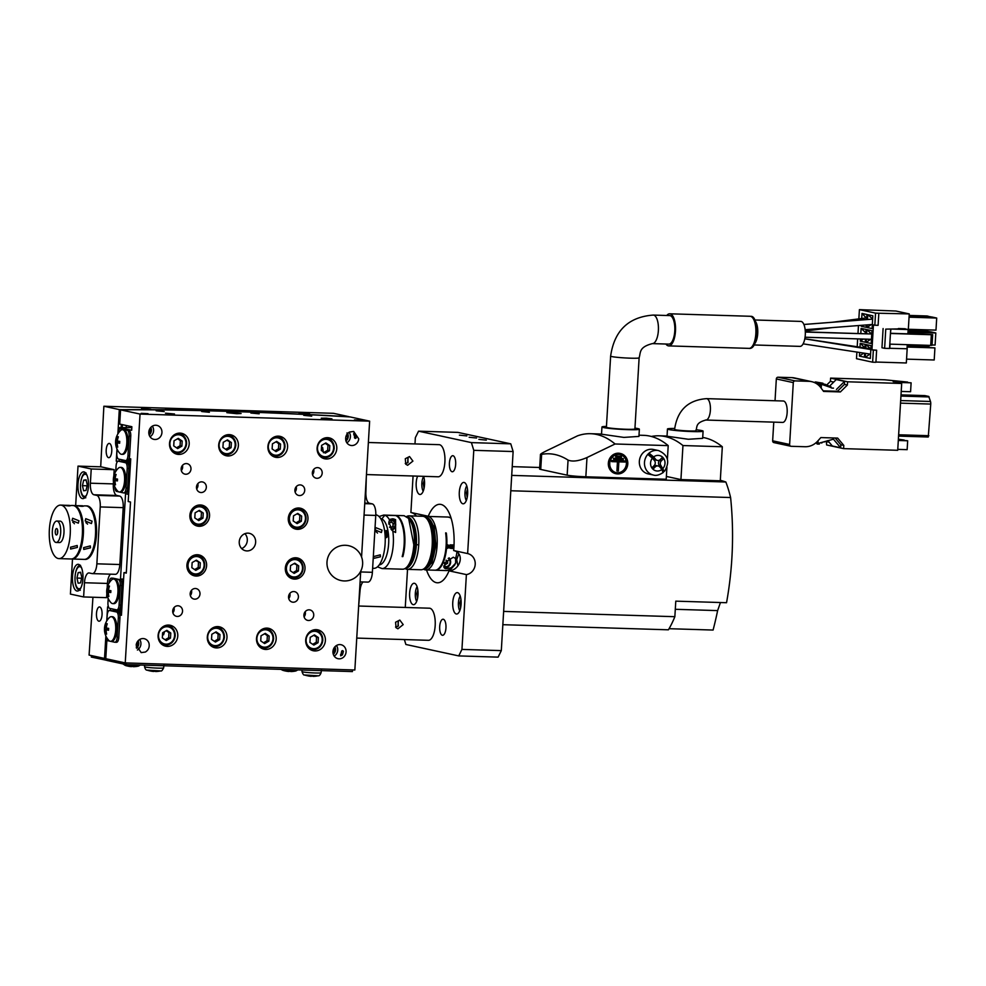 <?xml version="1.0" encoding="UTF-8"?>
<svg xmlns="http://www.w3.org/2000/svg" width="986" height="986" viewBox="0 0 986 986"><rect width="100%" height="100%" fill="white"/><g stroke="black" fill="none" stroke-linecap="round" stroke-linejoin="round"><path stroke-width="1.48" d="M429.083 516.467L410.903 512.486L428.269 516.245A39.255 15.431 91.8 0 1 439.855 504.302A39.255 15.431 91.8 0 1 453.942 546.86A39.255 15.431 91.8 0 1 453.659 550.545L467.635 553.577L473.773 450.331L471.407 442.615L510.773 443.836L513.127 451.539L473.773 450.331M510.773 443.836L457.911 432.386L418.557 431.178L471.407 442.615M418.557 431.178L415.352 437.685L414.983 443.922M413.072 476.004L410.903 512.486A10.71 9.823 102.2 0 1 416.4 516.072M449.419 463.063A8.036 3.155 91.8 0 1 452.796 455.705A8.036 3.155 91.8 0 1 455.668 464.418A8.036 3.155 91.8 0 1 452.291 471.764A8.036 3.155 91.8 0 1 449.419 463.063M423.573 476.324A10.71 4.215 91.8 0 1 424.535 484.681A10.71 4.215 91.8 0 1 420.024 494.479A10.71 4.215 91.8 0 1 416.191 482.869A10.71 4.215 91.8 0 1 417.608 476.139M459.303 492.211A10.71 4.215 91.8 0 1 463.802 482.413A10.71 4.215 91.8 0 1 467.647 494.011A10.71 4.215 91.8 0 1 463.149 503.809A10.71 4.215 91.8 0 1 459.303 492.211M368.37 442.492L439.127 444.674A16.059 6.31 91.8 0 1 439.583 444.723A16.059 6.31 91.8 0 1 444.92 461.497A16.059 6.31 91.8 0 1 438.141 476.78L366.472 474.562M407.526 569.366L405.258 607.45M404.383 639.569L405.875 644.474L458.736 655.912L461.941 649.404L466.39 574.604L449.024 570.845A39.255 15.431 91.8 0 1 437.439 582.788A39.255 15.431 91.8 0 1 426.531 569.945M439.694 626.591A8.036 3.155 91.8 0 1 443.071 619.233A8.036 3.155 91.8 0 1 445.955 627.946A8.036 3.155 91.8 0 1 442.578 635.292A8.036 3.155 91.8 0 1 439.694 626.591M452.759 602.409A10.71 4.215 91.8 0 1 457.257 592.611A10.71 4.215 91.8 0 1 461.103 604.221A10.71 4.215 91.8 0 1 456.604 614.019A10.71 4.215 91.8 0 1 452.759 602.409M409.634 593.067A10.71 4.215 91.8 0 1 414.145 583.268A10.71 4.215 91.8 0 1 417.99 594.878A10.71 4.215 91.8 0 1 413.479 604.677A10.71 4.215 91.8 0 1 409.634 593.067M358.657 606.02L429.415 608.202A16.059 6.31 91.8 0 1 429.871 608.251A16.059 6.31 91.8 0 1 435.208 625.025A16.059 6.31 91.8 0 1 428.429 640.308L356.747 638.09M459.402 435.146L466.834 435.911L459.402 435.146M478.876 439.362L486.308 440.126L478.876 439.362M469.139 437.254L476.571 438.018L469.139 437.254M461.941 649.404L501.307 650.624L498.103 657.132L458.736 655.912M449.024 570.845C460.499 570.191 465.133 553.084 453.659 550.545L467.635 553.577A10.71 9.823 -77.8 0 1 475.215 564.337A10.71 9.823 -77.8 0 1 466.39 574.604M513.127 451.539L501.307 650.624M63.548 556.166A26.77 10.526 91.8 0 1 58.963 558.606A26.77 10.526 91.8 0 1 58.211 558.52A26.77 10.526 91.8 0 1 49.3 536.458A26.77 10.526 91.8 0 1 56.029 507.543A26.77 10.526 91.8 0 1 60.614 505.103A26.77 10.526 91.8 0 1 70.24 526.302A26.77 10.526 91.8 0 1 63.548 556.166M59.813 521.175A10.71 4.215 91.8 0 1 60.121 521.15A10.71 4.215 91.8 0 1 60.429 521.187A10.71 4.215 91.8 0 1 63.967 532.76A10.71 4.215 91.8 0 1 59.456 542.559L56.177 542.46A10.71 4.215 91.8 0 1 55.882 542.423A10.71 4.215 91.8 0 1 52.32 531.232A10.71 4.215 91.8 0 1 56.843 521.052A10.71 4.215 91.8 0 1 57.151 521.089A10.71 4.215 91.8 0 1 60.701 532.267A10.71 4.215 91.8 0 1 56.177 542.46M372.634 568.293L373.854 568.33A26.77 10.526 -88.2 0 0 384.515 549.621A26.77 10.526 -88.2 0 0 381.2 519.474A26.77 10.526 -88.2 0 0 375.802 514.828M459.759 610.753A8.738 3.439 91.8 0 1 460.215 596.062M460.955 599.377L459.858 603.038L460.585 607.672M73.247 505.522A26.77 10.526 91.8 0 1 73.74 505.51A26.77 10.526 91.8 0 1 83.354 526.697A26.77 10.526 91.8 0 1 76.674 556.572A26.77 10.526 91.8 0 1 72.089 559.013A26.77 10.526 91.8 0 1 71.596 558.976M82.59 505.781L76.957 505.67C81.123 506.434 83.416 506.508 83.847 505.892L85.868 505.88A26.77 10.526 91.8 0 1 95.494 527.079A26.77 10.526 91.8 0 1 88.814 556.954A26.77 10.526 91.8 0 1 84.229 559.395L72.089 559.013M56.325 534.954A3.217 1.257 91.8 0 1 55.265 531.479A3.217 1.257 91.8 0 1 56.707 528.558A3.217 1.257 91.8 0 1 56.917 528.656A3.217 1.257 91.8 0 1 57.78 531.799A3.217 1.257 91.8 0 1 56.732 534.88A3.217 1.257 91.8 0 1 56.325 534.954M119.306 409.584L103.863 406.244L143.229 407.452L333.478 413.319L348.908 416.671L346.037 416.573A326.576 21.717 3.4 0 0 122.19 409.671L119.306 409.584L117.864 433.951M346.776 434.579A324.788 21.593 -176.6 0 1 347.885 434.641L347.848 434.543M120.144 467.376L121.278 467.413A12.313 4.844 -88.2 0 1 125.69 480.761A12.313 4.844 -88.2 0 1 120.514 492.026L119.392 492.002A12.313 4.844 91.8 0 1 119.035 491.952A12.313 4.844 91.8 0 1 117.593 491.028A16.417 16.417 0 0 1 118.295 468.239A12.313 4.844 91.8 0 1 120.144 467.376A12.313 4.844 91.8 0 1 120.502 467.426A12.313 4.844 91.8 0 1 124.569 480.724A12.313 4.844 91.8 0 1 119.392 492.002L123.632 492.914A5.349 2.108 -88.2 0 0 123.78 492.938A5.349 2.108 -88.2 0 0 126.035 488.033L127.194 468.486A5.349 2.108 -88.2 0 0 125.432 462.705L127.071 462.754A5.349 2.108 91.8 0 1 128.069 463.691L129.659 464.036L127.86 494.245L125.567 493.752L120.489 579.065A301.593 20.053 3.4 0 1 123.595 579.029M108.571 607.093L107.585 606.883L106.747 620.946M103.863 406.244L100.695 466.822M92.943 597.245L89.085 655.086L104.528 658.426L105.859 635.933M116.964 448.95L116.249 461.128L117.642 461.436M112.86 578.19A5.349 2.108 91.8 0 1 113.008 578.19A5.349 2.108 91.8 0 1 113.168 578.203L120.119 579.706A5.349 2.108 91.8 0 1 121.882 585.499L120.723 605.047A5.349 2.108 91.8 0 1 119.405 609.447L120.995 609.779A296.231 19.695 -176.6 0 1 121.771 609.779M120.489 579.065L122.794 579.571L120.995 609.779M128.069 463.691A5.349 2.108 91.8 0 1 128.833 468.535L127.675 488.095A5.349 2.108 91.8 0 1 125.419 492.988A5.349 2.108 91.8 0 1 125.271 492.975L123.94 492.926M115.017 574.283A10.71 4.215 -88.2 0 0 115.325 574.32A10.71 4.215 -88.2 0 0 119.824 564.522L123.201 507.642A10.71 4.215 -88.2 0 0 119.663 496.081L116.878 495.477A10.71 4.215 91.8 0 1 113.341 483.904L113.452 482.006M107.178 587.705L107.425 583.441A10.71 4.215 91.8 0 1 110.555 574.172M72.496 559.025L70.413 594.09L83.625 596.949L106.587 597.664L106.821 593.634M113.809 476.078L114.191 469.681L100.966 466.822L78.017 466.119L75.663 505.559M98.846 621.192A7.136 2.81 -88.2 0 0 99.044 621.217A7.136 2.81 -88.2 0 0 102.063 614.426A7.136 2.81 -88.2 0 0 99.685 606.969A7.136 2.81 -88.2 0 0 99.487 606.945A7.136 2.81 -88.2 0 0 96.468 613.736A7.136 2.81 -88.2 0 0 98.846 621.192M109.409 443.441A7.136 2.81 -88.2 0 0 109.199 443.417A7.136 2.81 -88.2 0 0 106.192 450.208A7.136 2.81 -88.2 0 0 108.559 457.664A7.136 2.81 -88.2 0 0 108.768 457.689A7.136 2.81 -88.2 0 0 111.775 450.898A7.136 2.81 -88.2 0 0 109.409 443.441M110.259 610.507L110.37 608.51M130.596 461.177A326.576 21.717 3.4 0 0 119.552 461.214M119.133 461.201L119.244 459.205M121.118 427.616L121.315 424.424M122.523 424.683L122.141 427.604M304.267 414.071L309.69 414.034L299.004 413.393L304.267 414.071M272.296 412.493L281.367 412.777L272.296 412.493M255.201 411.593L261.795 411.865L255.201 411.593M150.796 409.338L141.553 408.537L150.796 409.338M176.395 409.535L165.71 408.894L176.395 409.535M189.522 409.572L182.509 409.215L189.522 409.572M363.119 581.962A10.71 4.215 -88.2 0 0 360.001 591.23L358.694 605.441M83.625 596.949L84.463 582.738A10.71 4.215 91.8 0 1 88.974 572.94A10.71 4.215 91.8 0 1 89.27 572.977L92.055 573.581A10.71 4.215 -88.2 0 0 92.364 573.618A10.71 4.215 -88.2 0 0 96.862 563.819L100.239 506.94A10.71 4.215 -88.2 0 0 96.702 495.366L93.916 494.762A10.71 4.215 91.8 0 1 90.379 483.202L91.23 468.979L78.017 466.119M84.007 471.912A13.385 5.263 91.8 0 1 88.457 485.888A13.385 5.263 91.8 0 1 82.799 498.62A13.385 5.263 91.8 0 1 82.417 498.583A13.385 5.263 91.8 0 1 77.968 484.594A13.385 5.263 91.8 0 1 83.625 471.863A13.385 5.263 91.8 0 1 84.007 471.912M86.361 505.929A26.77 10.526 91.8 0 1 86.854 505.904A26.77 10.526 91.8 0 1 87.618 506.003A26.77 10.526 91.8 0 1 96.517 533.956A26.77 10.526 91.8 0 1 85.203 559.419A26.77 10.526 91.8 0 1 84.722 559.37M78.51 564.349A13.385 5.263 91.8 0 1 82.96 578.326A13.385 5.263 91.8 0 1 77.315 591.058A13.385 5.263 91.8 0 1 76.933 591.008A13.385 5.263 91.8 0 1 72.483 577.032A13.385 5.263 91.8 0 1 78.14 564.3A13.385 5.263 91.8 0 1 78.51 564.349M114.191 469.681L91.23 468.979M80.593 572.25L81.789 577.377L80.556 582.862L78.128 583.207L76.945 578.067L78.177 572.595L80.593 572.25M80.692 572.669L78.177 572.595M81.591 578.215L76.945 578.067M86.09 479.812L87.273 484.952L86.041 490.424L83.625 490.781L82.43 485.642L83.662 480.17L86.09 479.812M86.189 480.244L83.662 480.17M87.088 485.79L82.43 485.642M127.071 462.754L118.468 461.201A5.349 2.108 -88.2 0 0 118.32 461.177A5.349 2.108 -88.2 0 0 116.065 466.082L115.756 471.419M125.432 462.705L118.468 461.201M118.714 491.854L116.681 491.41A5.349 2.108 -88.2 0 1 114.894 486.985M122.794 579.571A296.231 19.695 -176.6 0 1 123.57 579.558M366.299 477.384L365.905 491.694A10.71 4.215 -88.2 0 0 369.454 503.267L372.227 503.871A10.71 4.215 91.8 0 1 375.765 515.431L372.388 572.311A10.71 4.215 91.8 0 1 367.889 582.11L360.087 581.876M127.786 666.092A24.946 22.875 -77.8 0 1 125.234 665.427A24.145 9.49 -88.2 0 0 125.345 665.464A24.145 9.49 -88.2 0 0 125.74 665.575A24.145 9.49 -88.2 0 0 126.245 665.649A24.946 22.875 102.2 0 0 130.916 666.598A24.946 9.811 -88.2 0 0 132.962 666.228A24.145 22.136 102.2 0 0 135.328 666.302A24.946 9.811 91.8 0 1 133.702 666.684A24.946 9.811 91.8 0 1 133.27 666.672L133.295 666.253M133.295 666.4A24.946 22.875 -77.8 0 1 132.346 666.45M285.237 670.948A24.946 22.875 -77.8 0 1 282.686 670.283A24.145 9.49 -88.2 0 0 282.785 670.32A24.145 9.49 -88.2 0 0 283.179 670.431A24.145 9.49 -88.2 0 0 283.685 670.505A24.946 22.875 102.2 0 0 288.356 671.454A24.946 9.811 -88.2 0 0 290.414 671.084A24.145 22.136 102.2 0 0 292.768 671.158A24.946 9.811 91.8 0 1 291.141 671.54A24.946 9.811 91.8 0 1 290.722 671.528L290.747 671.109M290.734 671.256A24.946 22.875 -77.8 0 1 289.798 671.306M91.402 655.591L91.316 657.058L107.03 660.373M398.27 621.007L397.962 626.344L395.546 626.997M407.994 457.479L407.674 462.816L405.258 463.469M408.623 518.402L409.276 519.24A25.87 10.168 91.8 0 1 414.293 544.666A25.87 10.168 91.8 0 1 407.834 565.989L407.132 566.777A26.77 10.526 91.8 0 1 402.559 569.205L382.063 568.577A26.77 10.526 91.8 0 0 392.81 531.097L388.767 522.321L389.618 520.152L393.377 518.846L395.596 519.659L395.608 532.477L392.81 531.097M402.189 556.597L402.855 556.622L402.189 556.597A26.77 10.526 91.8 0 0 395.632 515.579L384.811 515.247L381.274 519.61M405.542 568.232A25.698 10.106 -88.2 0 0 416.191 544.703A25.698 10.106 -88.2 0 0 407.119 516.861M406.281 567.64A25.698 10.106 -88.2 0 0 414.872 544.666A25.698 10.106 -88.2 0 0 407.81 517.49M414.046 547.538A5.349 2.108 -88.2 0 0 414.601 544.605A5.349 2.108 -88.2 0 0 414.403 541.462M415.993 547.168A5.349 2.108 -88.2 0 0 416.4 544.666A5.349 2.108 -88.2 0 0 416.289 542.017M412.74 521.927A24.983 9.823 91.8 0 1 416.4 544.666A24.983 9.823 91.8 0 1 411.458 563.524M406.639 516.516A26.77 10.526 91.8 0 1 409.128 515.851L422.575 516.27A26.77 10.526 91.8 0 1 427 518.969L428.281 520.633A24.983 9.823 91.8 0 1 433.125 545.184A24.983 9.823 91.8 0 1 426.889 565.779L425.508 567.344A26.77 10.526 91.8 0 1 420.923 569.772L407.477 569.366A26.77 10.526 91.8 0 1 405.036 568.54M435.208 545.295A25.698 10.106 -88.2 0 0 425.989 517.44L427.443 517.391L434.111 526.586L435.923 545.48L431.856 562.994L424.399 568.811A25.698 10.106 -88.2 0 0 435.208 545.295M424.066 568.688A25.698 10.106 -88.2 0 0 433.902 545.258A25.698 10.106 -88.2 0 0 425.644 517.551M433.236 541.314A5.349 2.108 91.8 0 1 433.618 545.196A5.349 2.108 91.8 0 1 432.805 548.783M435.319 541.807A5.349 2.108 91.8 0 1 435.59 545.258A5.349 2.108 91.8 0 1 434.949 548.462M456.974 552.037A26.77 10.526 91.8 0 1 455.594 558.495L455.643 563.216L451.194 567.813A26.77 10.526 91.8 0 1 446.35 570.561L450.91 569.193L454.829 564.879L458.786 553.836M447.989 566.888A6.421 5.891 -77.8 0 1 444.587 568.281M449.172 557.842A6.421 5.891 -77.8 0 1 449.739 558.803M443.638 565.964A4.462 4.092 102.2 0 0 450.084 562.353A4.462 4.092 102.2 0 0 448.199 558.396M445.536 564.054L447.04 563.191L447.681 561.244L447.57 563.302L445.869 564.275L444.292 563.191M447.681 561.244L446.153 560.196M447.163 561.133L446.017 560.356M451.859 547.674A26.77 10.526 -88.2 0 0 451.908 547.082L453.104 547.711L451.6 547.624L451.908 547.082M452.956 547.082L453.104 547.711M452.71 545.652L452.857 546.367L452.007 545.665A26.77 10.526 -88.2 0 1 451.97 546.343L452.857 546.367M447.311 548.167L447.989 548.228L447.299 548.204A26.77 10.526 -88.2 0 0 447.545 544.777L449.912 546.799A26.77 10.526 -88.2 0 0 450.023 544.851L450.713 544.876A26.77 10.526 91.8 0 1 450.466 548.302L450.429 544.864M447.743 548.179L448.149 546.293A26.77 10.526 91.8 0 1 447.989 548.228M450.22 548.253L448.149 546.293M450.466 548.302L449.604 548.056M449.912 546.799L448.137 544.962M451.107 548.352L453.03 548.462L451.107 548.401A26.77 10.526 -88.2 0 0 451.354 544.901L453.104 544.962M452.796 548.401A1.048 0.961 102.2 0 0 453.437 546.503L452.944 544.95A1.085 0.998 102.2 0 1 453.437 546.503M452.87 547.057L451.637 547.02M452.919 545.689L451.711 545.603L451.97 546.343M435.196 570.204A26.77 10.526 -88.2 0 0 435.529 570.228A26.77 10.526 -88.2 0 0 446.313 533.032L445.66 533.007A26.77 10.526 91.8 0 1 434.863 570.204L425.841 569.933A26.77 10.526 91.8 0 1 425.176 569.859A26.77 10.526 91.8 0 1 423.413 569.107M445.66 532.884L446.313 533.032L445.66 533.007M402.226 556.486L402.855 556.622A26.77 10.526 -88.2 0 0 395.854 515.493A26.77 10.526 -88.2 0 0 395.189 515.419A26.77 10.526 -88.2 0 0 394.856 515.419M387.399 534.338L386.204 534.03L387.03 535.558L387.19 532.896L386.204 534.03M387.067 535.447L386.426 535.423M390.518 527.769L392.872 526.413L393.057 523.332L391.011 521.939M393.057 523.332L391.208 521.828L388.62 523.997M392.872 526.413L393.574 523.443M389.507 527.079L390.838 527.991L393.389 526.524M389.199 521.002A4.462 4.092 -77.8 0 1 395.127 525.033A4.462 4.092 -77.8 0 1 391.035 529.359M384.873 532.896A3.574 1.405 91.8 0 1 386.265 530.567A3.574 1.405 91.8 0 1 387.547 534.437A3.574 1.405 91.8 0 1 386.044 537.703A3.574 1.405 91.8 0 1 385.169 536.84M394.93 515.567L384.121 515.099A26.77 10.526 91.8 0 0 383.702 515.062L379.031 516.516M383.702 515.062L394.536 515.407A26.77 10.526 91.8 0 1 394.942 515.431M394.782 521.495A6.421 5.891 102.2 0 0 392.058 518.71M391.935 530.32A6.421 5.891 102.2 0 0 393.032 529.581M390.271 519.339A5.534 5.078 -77.8 0 1 391.775 519.412L390.666 519.178A5.534 5.078 102.2 0 0 390.53 519.141M105.785 658.463L104.528 658.426M126.504 425.545A8.036 7.37 -77.8 0 1 125.937 427.579M130.546 462.101A316.296 21.039 3.4 0 0 124.273 462.151M118.16 461.189L116.249 461.128M130.485 463.198A304.723 20.262 3.4 0 0 127.761 463.223M130.435 464.024A296.231 19.695 3.4 0 0 129.659 464.036M109.126 583.034L109.113 583.046A5.349 2.108 -88.2 0 1 111.369 578.129L113.008 578.19M108.201 598.477L107.955 602.582A5.349 2.108 -88.2 0 0 109.729 608.374L116.681 609.878A5.349 2.108 -88.2 0 0 116.829 609.89A5.349 2.108 -88.2 0 0 119.084 604.997L120.243 585.438A5.349 2.108 -88.2 0 0 118.48 579.657L120.119 579.706M119.405 609.447A5.349 2.108 91.8 0 1 118.468 609.94A5.349 2.108 91.8 0 1 118.32 609.927L116.989 609.89M113.168 578.203L118.48 579.657M113.526 603.617A12.313 4.844 -88.2 0 0 113.883 603.654A12.313 4.844 -88.2 0 0 119.059 592.389A12.313 4.844 -88.2 0 0 114.992 579.09A12.313 4.844 -88.2 0 0 114.635 579.041L113.513 579.004A12.313 4.844 91.8 0 1 113.871 579.053A12.313 4.844 91.8 0 1 117.963 591.908A12.313 4.844 91.8 0 1 112.761 603.617A12.313 4.844 91.8 0 1 112.404 603.58A12.313 4.844 91.8 0 1 110.962 602.656A16.417 16.417 0 0 1 111.664 579.854A12.313 4.844 91.8 0 1 113.513 579.004M108.509 590.183L107.77 590.158A16.392 15.036 -77.8 0 1 108.768 585.943A15.579 1.035 3.4 0 0 109.101 586.029A15.579 1.035 3.4 0 0 109.495 586.103A16.392 15.036 102.2 0 0 108.497 590.306A16.392 1.085 3.4 0 0 110.9 590.688A15.579 14.285 102.2 0 0 110.789 592.537A16.392 1.085 -176.6 0 1 108.386 592.155A16.392 15.036 102.2 0 0 108.879 596.419A15.579 1.035 -176.6 0 1 108.497 596.333A15.579 1.035 -176.6 0 1 108.152 596.259A16.392 15.036 -77.8 0 1 107.659 592.007L110.789 592.105M110.802 591.797L106.747 591.674A15.579 14.285 -77.8 0 1 106.858 589.825A16.392 1.085 3.4 0 0 107.77 590.158M107.659 592.007A16.392 1.085 -176.6 0 1 106.747 591.674M108.842 596.284L108.152 596.259M110.789 592.229L108.386 592.155M128.636 494.245A296.231 19.695 3.4 0 0 127.86 494.245M115.473 484.656L114.783 484.631A16.392 15.036 -77.8 0 1 114.29 480.379L117.42 480.478M117.42 480.613L115.017 480.539A16.392 15.036 102.2 0 0 115.51 484.792A15.579 1.035 -176.6 0 1 115.128 484.705A15.579 1.035 -176.6 0 1 114.783 484.631M115.14 478.555L114.401 478.53A16.392 15.036 -77.8 0 1 115.399 474.328A15.579 1.035 3.4 0 0 115.732 474.402A15.579 1.035 3.4 0 0 116.126 474.476A16.392 15.036 102.2 0 0 115.128 478.691A16.392 1.085 3.4 0 0 117.531 479.073A15.579 14.285 102.2 0 0 117.42 480.921A16.392 1.085 -176.6 0 1 115.017 480.539M117.433 480.17L113.378 480.046A15.579 14.285 -77.8 0 1 113.489 478.198A16.392 1.085 3.4 0 0 114.401 478.53M114.29 480.379A16.392 1.085 -176.6 0 1 113.378 480.046M466.316 500.555A8.738 3.439 91.8 0 1 466.76 485.851M467.5 489.179L466.403 492.827L467.204 497.474M466.403 492.827L467.697 492.864M424.017 488.132L423.277 483.497L424.572 483.534M424.374 479.837L423.277 483.497M423.191 491.213A8.738 3.439 91.8 0 1 423.647 476.521M417.472 598.329L416.733 593.695L418.027 593.732M417.83 590.047L416.733 593.695M416.647 601.423A8.738 3.439 91.8 0 1 417.103 586.719M459.858 603.038L461.152 603.075M69.464 505.374L63.831 505.263C67.997 506.028 70.289 506.101 70.721 505.485L72.754 505.473A26.77 10.526 91.8 0 1 82.368 526.672A26.77 10.526 91.8 0 1 75.688 556.548A26.77 10.526 91.8 0 1 71.103 558.988L58.963 558.606M377.478 533.093A3.747 3.106 40.8 0 0 375.863 531.651M90.502 547.834L90.33 545.899L83.613 547.624L83.736 549.448L90.502 547.834M92.092 521.175L85.757 518.673L85.203 520.965L91.427 523.566L92.092 521.175M57.582 533.303A2.145 0.838 91.8 0 1 57.669 530.271M375.161 529.901L381.397 532.514L382.05 530.123L375.715 527.621L375.161 529.901M412.912 461.091L409.523 456.555L405.283 458.712L405.801 464.221L407.625 465.281L412.912 461.091M408.118 462.311A5.78 2.268 91.8 0 1 408.179 457.726M396.089 627.749L397.913 628.797L403.2 624.619L399.798 620.083L395.571 622.24L396.089 627.749M398.393 625.839A5.78 2.268 91.8 0 1 398.455 621.254M404.063 515.69L408.635 518.426L413.812 544.716A26.77 10.526 91.8 0 1 407.132 566.777M409.128 515.851A26.77 10.526 91.8 0 1 418.73 544.864A26.77 10.526 91.8 0 1 407.477 569.366M427 518.969A26.77 10.526 91.8 0 1 432.188 545.283A26.77 10.526 91.8 0 1 425.508 567.344M425.015 517.083A26.77 10.526 91.8 0 1 427.493 516.418A26.77 10.526 91.8 0 1 428.17 516.491A26.77 10.526 91.8 0 1 437.094 545.591A26.77 10.526 91.8 0 1 425.841 569.933M455.594 558.495L453.289 557.226L444.378 562.981L445.623 568.712L451.194 567.813M443.885 567.394A5.534 5.078 102.2 0 0 449 557.928M391.775 519.412A5.534 5.078 -77.8 0 1 391.762 530.148M373.571 556.572L373.694 558.396L380.46 556.782L380.288 554.847L373.571 556.572M87.52 524.145A3.747 3.106 40.8 0 0 85.905 522.703M77.376 547.427L77.204 545.492L70.499 547.218L70.61 549.054L77.376 547.427M78.966 520.768L72.644 518.266L72.077 520.559L78.313 523.172L78.966 520.768M74.406 523.751A3.747 3.106 40.8 0 0 72.791 522.297M352.507 669.925L352.409 671.577L126.085 664.589L107.018 660.46L107.104 658.993M121.734 428.885A5.349 2.108 91.8 0 1 121.882 428.873A5.349 2.108 91.8 0 1 122.03 428.898L128.993 430.401A5.349 2.108 91.8 0 1 130.756 436.182L129.597 455.742A5.349 2.108 91.8 0 1 128.279 460.129L129.869 460.474A296.231 19.695 -176.6 0 1 130.645 460.462M111.282 616.694L112.404 616.718A12.313 4.844 -88.2 0 1 116.816 630.066A12.313 4.844 -88.2 0 1 111.64 641.344L110.518 641.307A12.313 4.844 91.8 0 1 110.173 641.257A12.313 4.844 91.8 0 1 108.719 640.333A16.417 16.417 0 0 1 109.421 617.544A12.313 4.844 91.8 0 1 111.282 616.694A12.313 4.844 91.8 0 1 111.628 616.731A12.313 4.844 91.8 0 1 115.695 630.029A12.313 4.844 91.8 0 1 110.518 641.307L114.758 642.231A5.349 2.108 -88.2 0 0 114.906 642.243A5.349 2.108 -88.2 0 0 117.161 637.35L118.32 617.791A5.349 2.108 -88.2 0 0 116.558 612.01L118.197 612.059A5.349 2.108 91.8 0 1 119.195 612.996L120.785 613.341L120.674 615.116L121.451 615.289L123.977 572.62L126.282 573.125L130.509 502.022L128.205 501.529L130.744 458.872L129.967 458.7L129.869 460.474M119.195 612.996A5.349 2.108 91.8 0 1 119.959 617.84L118.801 637.4A5.349 2.108 91.8 0 1 116.558 642.293A5.349 2.108 91.8 0 1 116.397 642.28L115.066 642.231M119.405 429.23L119.503 427.628L131.656 430.266L131.865 426.704L119.713 424.079L120.563 409.856L140.037 414.071L125.247 662.912L105.773 658.697L106.895 639.926M125.247 662.912L354.849 669.999L360.728 571.19M119.503 427.628A324.788 21.593 -176.6 0 1 131.816 427.567M325.195 443.306L327.981 445.216L327.672 450.306L324.111 452.352M329.484 450.701L325.257 453.129L321.325 450.454L321.633 445.352L325.861 442.924L329.78 445.598L329.484 450.701L327.672 450.306M327.981 445.216L329.78 445.598M177.591 438.758L180.376 440.656L180.068 445.758L176.506 447.804M181.88 446.153L177.653 448.581L173.721 445.894L174.029 440.791L178.256 438.376L182.176 441.05L181.88 446.153L180.068 445.758M180.376 440.656L182.176 441.05M346.998 432.928L348.107 436.749L345.876 440.668M148.898 433.803A5.78 5.3 102.2 0 0 150.069 428.355M333.034 653.163A5.78 5.3 102.2 0 0 334.377 649.786M340.675 655.826L341.748 650.982L343.436 651.352L342.389 654.889L340.675 655.826L340.614 654.507L342.586 654.47M341.427 653.237L342.992 653.213M355.49 434.481L356.106 438.055L355.206 438.437L353.703 434.099L353.9 433.113L355.49 434.481M355.736 435.455L354.368 435.479M355.157 434.05L353.703 434.099L353.9 433.113M322.003 457.738A10.71 9.823 102.2 0 0 323.149 457.541M174.399 453.19A10.71 9.823 102.2 0 0 175.533 452.993M179.698 433.803A10.71 9.823 102.2 0 0 178.725 433.162M162.986 645.152A10.71 9.823 102.2 0 0 164.132 644.955M168.286 625.777A10.71 9.823 102.2 0 0 167.324 625.124M121.561 613.329A296.231 19.695 3.4 0 0 120.785 613.341M121.451 615.104A296.231 19.695 3.4 0 0 120.674 615.116M121.611 612.503A304.723 20.262 3.4 0 0 118.887 612.528M313.782 635.28L316.568 637.178L316.272 642.28L312.71 644.314M318.071 642.675L313.844 645.09L309.924 642.416L310.233 637.313L314.46 634.898L318.379 637.572L318.071 642.675L316.272 642.28M316.568 637.178L318.379 637.572M166.178 630.72L168.963 632.618L168.668 637.72L165.106 639.766M170.467 638.115L166.24 640.543L162.32 637.868L162.628 632.765L166.856 630.337L170.775 633.012L170.467 638.115L168.668 637.72M168.963 632.618L170.775 633.012M264.581 633.764L267.366 635.662L267.07 640.764L263.509 642.798M268.87 641.147L264.642 643.575L260.723 640.9L261.031 635.797L265.259 633.369L269.178 636.056L268.87 641.147L267.07 640.764M267.366 635.662L269.178 636.056M215.379 632.236L218.165 634.146L217.869 639.248L214.307 641.282M219.668 639.631L215.441 642.059L211.522 639.384L211.83 634.281L216.057 631.853L219.977 634.528L219.668 639.631L217.869 639.248M218.165 634.146L219.977 634.528M342.61 650.6L341.748 650.982L343.153 650.982M140.037 414.071L369.639 421.158L350.166 416.942A324.788 21.593 3.4 0 0 120.563 409.856M148.036 413.676L141.195 413.356L148.036 413.676M311.712 416.129L303.762 415.34L311.712 416.129M259.17 413.824L250.9 413.035L259.17 413.824M209.389 412.296L201.699 411.519L209.389 412.296M164.181 411.569L156.158 410.792L164.181 411.569M326.403 418.163L321.263 418.212L331.949 418.853L326.403 418.163M165.463 413.196L174.497 413.997L165.463 413.196M231.192 412.493L226.842 412.666L236.751 413.701L241.102 413.516L231.192 412.493M361.246 420.246L354.393 419.937L361.246 420.246M307.496 675.767A24.946 22.875 -77.8 0 1 304.933 675.102A24.145 9.49 -88.2 0 0 305.044 675.139A24.145 9.49 -88.2 0 0 305.438 675.25A24.145 9.49 -88.2 0 0 305.943 675.324A24.946 22.875 102.2 0 0 310.615 676.273A24.946 9.811 -88.2 0 0 312.661 675.903A24.145 22.136 102.2 0 0 315.027 675.977A24.946 9.811 91.8 0 1 313.4 676.359A24.946 9.811 91.8 0 1 312.981 676.347L313.006 675.928M312.993 676.076A24.946 22.875 -77.8 0 1 312.057 676.125M150.045 670.911A24.946 22.875 -77.8 0 1 147.493 670.246A24.145 9.49 -88.2 0 0 147.592 670.283A24.145 9.49 -88.2 0 0 147.986 670.394A24.145 9.49 -88.2 0 0 148.492 670.468A24.946 22.875 102.2 0 0 153.175 671.417A24.946 9.811 -88.2 0 0 155.221 671.047A24.145 22.136 102.2 0 0 157.587 671.121A24.946 9.811 91.8 0 1 155.948 671.503A24.946 9.811 91.8 0 1 155.529 671.491L155.554 671.072M155.541 671.22A24.946 22.875 -77.8 0 1 154.605 671.269M241.656 548.573A8.923 8.184 102.2 0 0 244.885 533.697M302.505 568.54A8.738 8.024 -77.8 0 1 293.951 576.995A8.738 8.024 -77.8 0 1 286.433 568.035A8.738 8.024 -77.8 0 1 294.987 559.58A8.738 8.024 -77.8 0 1 302.505 568.54M294.777 563.191L290.55 565.607L290.241 570.709L294.173 573.384L298.401 570.968L298.696 565.865L294.777 563.191M298.696 565.865L294.099 563.573M293.027 572.607L296.589 570.574L296.885 565.471M298.401 570.968L296.589 570.574M305.463 518.759A8.738 8.024 -77.8 0 1 296.909 527.227A8.738 8.024 -77.8 0 1 289.391 518.266A8.738 8.024 -77.8 0 1 297.945 509.811A8.738 8.024 -77.8 0 1 305.463 518.759M297.735 513.41L293.508 515.838L293.199 520.941L297.119 523.615L301.359 521.2L301.654 516.097L297.735 513.41M301.654 516.097L297.057 513.805M301.359 521.2L299.547 520.805L299.843 515.703M295.985 522.839L299.547 520.805M207.06 515.727A8.738 8.024 -77.8 0 1 198.506 524.195A8.738 8.024 -77.8 0 1 190.988 515.234A8.738 8.024 -77.8 0 1 199.542 506.767A8.738 8.024 -77.8 0 1 207.06 515.727M199.332 510.378L195.105 512.806L194.797 517.909L198.716 520.583L202.943 518.155L203.252 513.053L199.332 510.378M203.252 513.053L198.654 510.76M202.943 518.155L201.144 517.761L201.44 512.671M197.582 519.807L201.144 517.761M204.102 565.496A8.738 8.024 -77.8 0 1 195.548 573.963A8.738 8.024 -77.8 0 1 188.03 565.003A8.738 8.024 -77.8 0 1 196.584 556.535A8.738 8.024 -77.8 0 1 204.102 565.496M196.374 560.147L192.147 562.575L191.839 567.677L195.77 570.352L199.998 567.924L200.294 562.821L196.374 560.147M200.294 562.821L195.696 560.529M199.998 567.924L198.186 567.542L198.482 562.439M194.624 569.575L198.186 567.542M275.994 441.79L278.779 443.688L278.471 448.79L274.909 450.836M280.283 449.185L276.055 451.613L272.124 448.938L272.432 443.836L276.659 441.408L280.579 444.082L280.283 449.185L278.471 448.79M278.779 443.688L280.579 444.082M231.081 447.669L226.854 450.097L222.922 447.422L223.23 442.32L227.458 439.892L231.377 442.566L231.081 447.669L229.27 447.274L225.708 449.32M226.792 440.274L231.377 442.566M229.578 442.172L229.27 447.274M345.938 436.428A296.231 19.695 -176.6 0 1 348.12 436.551M121.722 610.642A324.788 21.593 3.4 0 0 111.837 610.679M121.672 611.419A316.296 21.039 3.4 0 0 115.399 611.456M334.796 646.952L335.45 649.848A296.231 19.695 3.4 0 0 333.268 649.725M136.228 647.087A5.78 5.3 102.2 0 0 137.399 641.652M361.566 556.991L369.639 421.158M182.521 611.419A5.349 4.905 102.2 0 0 178.749 605.872A5.349 4.905 102.2 0 0 172.71 610.802A5.349 4.905 102.2 0 0 176.482 616.336A5.349 4.905 102.2 0 0 182.521 611.419M199.801 595.162A5.349 4.905 102.2 0 0 196.202 588.605A5.349 4.905 102.2 0 0 190.347 592.524A5.349 4.905 102.2 0 0 193.946 599.069A5.349 4.905 102.2 0 0 199.801 595.162M161.482 434.752A7.136 6.545 102.2 0 0 156.885 425.373A7.136 6.545 102.2 0 0 148.8 432.386A7.136 6.545 102.2 0 0 161.482 434.752M190.988 468.905A5.349 4.905 102.2 0 0 187.192 463.679A5.349 4.905 102.2 0 0 181.141 468.917A5.349 4.905 102.2 0 0 184.937 474.143A5.349 4.905 102.2 0 0 190.988 468.905M206.284 486.172A5.349 4.905 102.2 0 0 202.537 481.957A5.349 4.905 102.2 0 0 196.534 488.218A5.349 4.905 102.2 0 0 200.281 492.421A5.349 4.905 102.2 0 0 206.284 486.172M345.852 440.557A7.136 6.545 102.2 0 0 358.731 438.856L353.691 431.449L349.512 432.028C346.406 433.976 345.186 436.81 345.852 440.557M312.365 472.651A5.349 4.905 102.2 0 0 316.136 478.198A5.349 4.905 102.2 0 0 322.175 473.268A5.349 4.905 102.2 0 0 318.404 467.721A5.349 4.905 102.2 0 0 312.365 472.651M295.085 488.908A5.349 4.905 102.2 0 0 298.684 495.465A5.349 4.905 102.2 0 0 304.538 491.546A5.349 4.905 102.2 0 0 300.952 485.001A5.349 4.905 102.2 0 0 295.085 488.908M333.404 649.318A7.136 6.545 102.2 0 0 338.001 658.697A7.136 6.545 102.2 0 0 346.086 651.684A7.136 6.545 102.2 0 0 333.404 649.318M303.898 615.165A5.349 4.905 102.2 0 0 307.694 620.391A5.349 4.905 102.2 0 0 313.745 615.153A5.349 4.905 102.2 0 0 309.949 609.927A5.349 4.905 102.2 0 0 303.898 615.165M288.602 597.898A5.349 4.905 102.2 0 0 292.349 602.113A5.349 4.905 102.2 0 0 298.351 595.852A5.349 4.905 102.2 0 0 294.604 591.649A5.349 4.905 102.2 0 0 288.602 597.898M196.128 576.07A10.71 9.823 -77.8 0 1 194.501 575.861A10.71 9.823 -77.8 0 1 187.007 564.202A10.71 9.823 -77.8 0 1 197.397 554.736A10.71 9.823 -77.8 0 1 199.024 554.933A10.71 9.823 -77.8 0 1 206.518 566.593A10.71 9.823 -77.8 0 1 196.128 576.07M297.489 529.334A10.71 9.823 -77.8 0 1 295.862 529.137A10.71 9.823 -77.8 0 1 288.368 517.477A10.71 9.823 -77.8 0 1 298.758 508A10.71 9.823 -77.8 0 1 300.385 508.209A10.71 9.823 -77.8 0 1 307.878 519.869A10.71 9.823 -77.8 0 1 297.489 529.334M314.904 650.957A10.71 9.823 -77.8 0 1 313.277 650.76A10.71 9.823 -77.8 0 1 305.796 639.101A10.71 9.823 -77.8 0 1 316.173 629.635A10.71 9.823 -77.8 0 1 317.812 629.832A10.71 9.823 -77.8 0 1 325.294 641.492A10.71 9.823 -77.8 0 1 314.904 650.957M216.501 647.925A10.71 9.823 -77.8 0 1 214.874 647.728A10.71 9.823 -77.8 0 1 207.393 636.069A10.71 9.823 -77.8 0 1 217.77 626.591A10.71 9.823 -77.8 0 1 219.41 626.8A10.71 9.823 -77.8 0 1 226.891 638.46A10.71 9.823 -77.8 0 1 216.501 647.925M178.712 454.435A10.71 9.823 -77.8 0 1 177.073 454.238A10.71 9.823 -77.8 0 1 169.592 442.578A10.71 9.823 -77.8 0 1 179.982 433.113A10.71 9.823 -77.8 0 1 181.609 433.31A10.71 9.823 -77.8 0 1 189.09 444.969A10.71 9.823 -77.8 0 1 178.712 454.435M277.115 457.479A10.71 9.823 -77.8 0 1 275.476 457.27A10.71 9.823 -77.8 0 1 267.995 445.61A10.71 9.823 -77.8 0 1 278.385 436.145A10.71 9.823 -77.8 0 1 280.012 436.342A10.71 9.823 -77.8 0 1 287.505 448.001A10.71 9.823 -77.8 0 1 277.115 457.479M149.034 643.513A7.136 6.545 102.2 0 0 136.167 645.214L141.195 652.609L145.373 652.042C148.479 650.094 149.699 647.26 149.034 643.513M326.317 458.995A10.71 9.823 -77.8 0 1 324.677 458.798A10.71 9.823 -77.8 0 1 317.196 447.139A10.71 9.823 -77.8 0 1 327.586 437.661A10.71 9.823 -77.8 0 1 329.213 437.858A10.71 9.823 -77.8 0 1 336.707 449.517A10.71 9.823 -77.8 0 1 326.317 458.995M227.914 455.963A10.71 9.823 -77.8 0 1 226.275 455.754A10.71 9.823 -77.8 0 1 218.793 444.094A10.71 9.823 -77.8 0 1 229.183 434.629A10.71 9.823 -77.8 0 1 230.81 434.826A10.71 9.823 -77.8 0 1 238.292 446.485A10.71 9.823 -77.8 0 1 227.914 455.963M167.3 646.409A10.71 9.823 -77.8 0 1 165.673 646.2A10.71 9.823 -77.8 0 1 158.191 634.54A10.71 9.823 -77.8 0 1 168.569 625.075A10.71 9.823 -77.8 0 1 170.208 625.272A10.71 9.823 -77.8 0 1 177.69 636.931A10.71 9.823 -77.8 0 1 167.3 646.409M265.702 649.441A10.71 9.823 -77.8 0 1 264.075 649.244A10.71 9.823 -77.8 0 1 256.594 637.585A10.71 9.823 -77.8 0 1 266.972 628.107A10.71 9.823 -77.8 0 1 268.611 628.316A10.71 9.823 -77.8 0 1 276.092 639.976A10.71 9.823 -77.8 0 1 265.702 649.441M294.531 579.102A10.71 9.823 -77.8 0 1 292.904 578.905A10.71 9.823 -77.8 0 1 285.41 567.246A10.71 9.823 -77.8 0 1 295.8 557.768A10.71 9.823 -77.8 0 1 297.427 557.977A10.71 9.823 -77.8 0 1 304.921 569.637A10.71 9.823 -77.8 0 1 294.531 579.102M199.086 526.302A10.71 9.823 -77.8 0 1 197.459 526.093A10.71 9.823 -77.8 0 1 189.965 514.433A10.71 9.823 -77.8 0 1 200.355 504.968A10.71 9.823 -77.8 0 1 201.982 505.165A10.71 9.823 -77.8 0 1 209.476 516.824A10.71 9.823 -77.8 0 1 199.086 526.302M246.919 550.928A8.923 8.184 -77.8 0 1 245.551 550.755A8.923 8.184 -77.8 0 1 239.315 541.043A8.923 8.184 -77.8 0 1 247.967 533.143A8.923 8.184 -77.8 0 1 249.335 533.315A8.923 8.184 -77.8 0 1 255.571 543.027A8.923 8.184 -77.8 0 1 246.919 550.928M192.134 574.998A10.71 9.823 102.2 0 0 193.65 574.776M197.804 555.586A10.71 9.823 102.2 0 0 196.522 554.748M195.092 525.23A10.71 9.823 102.2 0 0 196.608 524.996M200.762 505.818A10.71 9.823 102.2 0 0 199.48 504.98M293.495 528.262A10.71 9.823 102.2 0 0 295.011 528.04M299.165 508.85A10.71 9.823 102.2 0 0 297.883 508.024M290.537 578.03A10.71 9.823 102.2 0 0 292.053 577.808M296.207 558.618A10.71 9.823 102.2 0 0 294.925 557.793M126.183 662.949L126.085 664.589M356.119 437.698L354.418 437.685L355.206 438.437M212.187 646.668A10.71 9.823 102.2 0 0 213.333 646.483M217.487 627.293A10.71 9.823 102.2 0 0 216.526 626.64M261.389 648.184A10.71 9.823 102.2 0 0 262.535 647.999M266.688 628.809A10.71 9.823 102.2 0 0 265.727 628.156M315.89 630.325A10.71 9.823 102.2 0 0 314.928 629.672M313.129 649.404L310.602 649.712A10.71 9.823 102.2 0 0 310.602 649.712L310.627 649.269M126.319 572.595A294.457 19.584 3.4 0 0 123.977 572.62M106.266 627.86L105.527 627.835A16.392 15.036 -77.8 0 1 106.525 623.633A15.579 1.035 3.4 0 0 106.87 623.707A15.579 1.035 3.4 0 0 107.252 623.793A16.392 15.036 102.2 0 0 106.254 627.996A16.392 1.085 3.4 0 0 108.657 628.378A15.579 14.285 102.2 0 0 108.546 630.227A16.392 1.085 -176.6 0 1 106.143 629.844A16.392 15.036 102.2 0 0 106.636 634.097A15.579 1.035 -176.6 0 1 106.254 634.023A15.579 1.035 -176.6 0 1 105.921 633.936A16.392 15.036 -77.8 0 1 105.416 629.684L108.559 629.783M108.571 629.475L104.516 629.351A15.579 14.285 -77.8 0 1 104.627 627.503A16.392 1.085 3.4 0 0 105.527 627.835M105.416 629.684A16.392 1.085 -176.6 0 1 104.516 629.351M106.611 633.961L105.921 633.936M106.02 636.29A5.349 2.108 -88.2 0 0 107.807 640.715L109.84 641.159M116.558 612.01L109.606 610.507A5.349 2.108 -88.2 0 0 109.446 610.482A5.349 2.108 -88.2 0 0 107.203 615.387L106.882 620.724M110.937 610.544A5.349 2.108 91.8 0 1 111.085 610.531A5.349 2.108 91.8 0 1 111.245 610.556L109.606 610.507M118.197 612.059L111.245 610.556M117.383 440.865L116.644 440.853A16.392 15.036 -77.8 0 1 117.642 436.638A15.579 1.035 3.4 0 0 117.975 436.724A15.579 1.035 3.4 0 0 118.357 436.798A16.392 15.036 102.2 0 0 117.359 441.001A16.392 1.085 3.4 0 0 119.762 441.383A15.579 14.285 102.2 0 0 119.651 443.232A16.392 1.085 -176.6 0 1 117.26 442.85A16.392 15.036 102.2 0 0 117.753 447.102A15.579 1.035 -176.6 0 1 117.359 447.028A15.579 1.035 -176.6 0 1 117.026 446.954A16.392 15.036 -77.8 0 1 116.533 442.702L119.663 442.788M119.676 442.492L115.621 442.357A15.579 14.285 -77.8 0 1 115.732 440.508A16.392 1.085 3.4 0 0 116.644 440.853M116.533 442.702A16.392 1.085 -176.6 0 1 115.621 442.357M117.716 446.966L117.026 446.954M122.03 428.898L120.391 428.848A5.349 2.108 -88.2 0 0 120.243 428.824A5.349 2.108 -88.2 0 0 117.987 433.729L117.987 433.741M117.075 449.172L116.829 453.277A5.349 2.108 -88.2 0 0 118.603 459.069L125.555 460.573A5.349 2.108 -88.2 0 0 125.703 460.585A5.349 2.108 -88.2 0 0 127.958 455.692L129.117 436.132A5.349 2.108 -88.2 0 0 127.342 430.352L128.993 430.401M128.279 460.129A5.349 2.108 91.8 0 1 127.342 460.635A5.349 2.108 91.8 0 1 127.194 460.622L125.863 460.573M120.391 428.848L127.342 430.352M121.623 454.312L122.757 454.349A12.313 4.844 -88.2 0 0 127.933 443.084A12.313 4.844 -88.2 0 0 123.509 429.736L122.387 429.699A12.313 4.844 91.8 0 1 122.732 429.748A12.313 4.844 91.8 0 1 126.812 443.047A12.313 4.844 91.8 0 1 121.623 454.312A12.313 4.844 91.8 0 1 121.278 454.275A12.313 4.844 91.8 0 1 119.836 453.35A16.417 16.417 0 0 1 120.538 430.549A12.313 4.844 91.8 0 1 122.387 429.699M119.663 442.924L117.26 442.85M108.546 629.918L106.143 629.844M272.802 456.222A10.71 9.823 102.2 0 0 273.948 456.025M278.101 436.847A10.71 9.823 102.2 0 0 277.128 436.194M223.6 454.706A10.71 9.823 102.2 0 0 224.746 454.509M228.9 435.331A10.71 9.823 102.2 0 0 227.926 434.678M345.975 441.013A5.78 5.3 102.2 0 0 347.602 433.495M333.305 654.31A5.78 5.3 102.2 0 0 334.932 646.791M334.192 656.109A7.136 6.545 102.2 0 0 336.485 645.522M346.862 442.813A7.136 6.545 102.2 0 0 349.155 432.225M137.387 650.033A7.136 6.545 102.2 0 0 139.679 639.458M150.057 436.736A7.136 6.545 102.2 0 0 152.349 426.162M289.502 559.925A9.811 8.997 -77.8 0 1 296.133 558.606A9.811 8.997 -77.8 0 1 303.072 568.478A9.811 8.997 -77.8 0 1 291.979 577.784A9.811 8.997 -77.8 0 1 286.495 573.852M292.46 510.156A9.811 8.997 -77.8 0 1 299.091 508.838A9.811 8.997 -77.8 0 1 306.03 518.71A9.811 8.997 -77.8 0 1 294.937 528.015A9.811 8.997 -77.8 0 1 289.453 524.071M194.057 507.124A9.811 8.997 -77.8 0 1 200.688 505.793A9.811 8.997 -77.8 0 1 207.627 515.666A9.811 8.997 -77.8 0 1 196.534 524.983A9.811 8.997 -77.8 0 1 191.05 521.039M191.099 556.893A9.811 8.997 -77.8 0 1 197.73 555.562A9.811 8.997 -77.8 0 1 204.669 565.434A9.811 8.997 -77.8 0 1 193.576 574.752A9.811 8.997 -77.8 0 1 188.092 570.808M136.499 648.233A5.78 5.3 102.2 0 0 138.126 640.727M304.095 616.842A5.349 4.905 102.2 0 0 305.204 611.665M288.75 598.551A5.349 4.905 102.2 0 0 289.859 593.387M326.686 437.685L328.067 438.573M196.682 488.871A5.349 4.905 102.2 0 0 197.792 483.707M181.338 470.593A5.349 4.905 102.2 0 0 182.447 465.429M149.169 434.937A5.78 5.3 102.2 0 0 150.796 427.431M190.347 595.519A5.349 4.905 102.2 0 0 191.457 590.355M172.883 612.787A5.349 4.905 102.2 0 0 174.004 607.622M312.537 474.636A5.349 4.905 102.2 0 0 313.659 469.472M295.085 491.903A5.349 4.905 102.2 0 0 296.194 486.739M789.626 444.476A1.787 1.639 102.2 0 0 791.154 446.301L805.044 446.732A17.847 16.368 102.2 0 0 817.739 441.05L820.845 437.574L837.656 438.092L843.794 445.401L843.597 448.63L897.716 450.294L901.685 383.468L847.566 381.792L847.381 385.033L840.392 391.935L823.581 391.417L820.907 387.757A17.847 16.368 102.2 0 0 811.651 381.656A17.847 16.368 102.2 0 0 808.939 381.323L795.049 380.892A1.787 1.639 102.2 0 0 793.299 382.617L789.626 444.476L772.654 440.804A1.787 1.639 102.2 0 0 774.183 442.628M811.651 381.656L794.691 377.983A17.847 16.368 102.2 0 0 791.968 377.638L778.077 377.219A1.787 1.639 102.2 0 0 776.327 378.944L775.033 400.747M773.763 422.131L772.654 440.804M901.685 383.468L896.681 382.383L911.113 382.827L893.168 381.619L907.601 382.063L884.725 379.795L830.594 378.119L830.409 381.348L826.453 385.267M826.342 441.161L826.625 444.957L843.597 448.63M827.92 440.582L827.032 440.902M898.308 440.483L907.675 440.779L898.345 439.842L904.162 440.027L898.382 439.201M831.062 387.609L822.386 384.602A1.072 0.986 102.2 0 0 821.338 385.637L821.19 388.151M822.903 383.862L825.664 384.454L821.067 384.318A1.072 0.986 102.2 0 0 820.019 385.353L820.093 384.207A1.072 0.986 -77.8 0 1 821.141 383.172L822.94 383.221L822.879 384.367L824.197 384.651M816.691 442.135A1.072 0.986 102.2 0 0 817.591 442.911L818.59 443.121M816.963 441.876L817.986 442.098A1.072 0.986 102.2 0 0 818.91 443.195L833.441 439.189L840.651 447.78L840.836 444.76L835.167 438.006M847.381 385.033L844.423 384.392L837.434 391.294L823.174 390.85M844.423 384.392L844.595 381.36L836.399 389.482M844.595 381.36L836.251 379.561L829.226 386.512M817.986 442.098L818.072 440.68M827.907 440.73L832.307 445.98L840.651 447.78M911.113 382.827L910.583 391.713L901.216 391.43M907.675 440.779L907.145 449.665L897.778 449.37M830.594 378.119L847.566 381.792M924.88 395.608L928.75 396.434L930.488 401.475A3.574 1.405 91.8 0 1 930.747 404.063L928.27 437.008L898.566 436.095L928.27 437.008M833.712 382.075L830.409 381.348M829.164 442.233L826.823 441.728M843.794 445.401L840.836 444.76M840.392 391.935L837.434 391.294M825.664 384.454L825.615 385.292M822.201 442.702L821.326 443.022M825.627 385.082L828.376 385.686L828.326 386.524M826.33 385.625L828.376 385.686M825.06 441.642L824.185 441.962M822.94 383.221L815.57 381.964A1.072 0.986 102.2 0 0 814.609 382.617M819.378 443.207L819.329 444.107L817.517 444.057A1.072 0.986 -77.8 0 1 816.605 442.96L816.642 442.184M828.339 386.315L831.099 386.919L831.05 387.757M829.053 386.857L831.099 386.919M831.777 388.077L833.49 388.139M782.995 401.019A10.71 4.215 91.8 0 1 783.303 401.006A10.71 4.215 91.8 0 1 783.611 401.043A10.71 4.215 91.8 0 1 787.173 412.222A10.71 4.215 91.8 0 1 782.65 422.415L705.89 420.036A10.71 4.215 -88.2 0 0 710.388 410.238A10.71 4.215 -88.2 0 0 706.851 398.677A10.71 4.215 -88.2 0 0 706.555 398.64A10.71 4.215 -88.2 0 0 706.21 398.664M705.594 419.999A10.71 4.215 -88.2 0 0 705.89 420.036C695.327 422.883 697.385 426.691 695.968 430.697A10.71 0.715 -176.6 0 1 689.448 430.968A10.71 0.715 -176.6 0 1 675.435 429.76A10.71 0.715 -176.6 0 1 674.584 429.428C677.345 410.299 688.006 400.045 706.555 398.64L783.303 401.006M754.771 319.982L800.805 321.411A12.498 4.905 91.8 0 1 801.15 321.448A12.498 4.905 91.8 0 1 805.303 334.5A12.498 4.905 91.8 0 1 800.028 346.382L754.007 344.964M867.162 324.887L867.014 327.488L872.092 328.584L872.844 315.791L867.766 314.694L867.483 319.513M867.014 327.488L871.23 324.567M872.659 318.922L867.766 314.694M861.296 325.343L861.234 326.243L866.176 327.315L866.312 324.949M861.234 326.243L862.664 325.232M866.632 319.587L866.94 314.509L861.998 313.437L866.287 317.948M870.379 348.674L865.991 344.558L865.782 348.083M865.474 353.345L865.24 357.351L869.972 354.06M865.24 357.351L870.318 358.448L871.069 345.655L865.991 344.558M871.267 333.749L866.879 329.62L866.632 333.823M866.312 339.159L866.127 342.425L870.626 339.295M866.127 342.425L871.205 343.522L871.957 330.729L866.879 329.62M932.67 334.599L932.029 345.26L930.71 345.396L931.339 334.735L932.67 334.599L918.915 333.835M931.339 334.735L890.432 333.478M889.803 344.139L930.71 345.396M890.691 329.287L889.545 348.477L884.627 348.329L885.761 329.127L890.937 329.028L890.444 333.354M907.921 333.49L918.927 333.453M905.234 328.93L908.155 329.558L907.896 333.835L890.678 333.293M865.868 332.578L865.338 333.786M867.397 317.8L866.312 317.554M626.221 429.267A14.272 0.949 3.4 0 0 634.91 428.91L639.125 357.819A14.272 0.949 -176.6 0 1 630.448 358.177A14.272 0.949 -176.6 0 1 611.764 356.562A14.272 0.949 -176.6 0 1 610.63 356.119L606.402 427.221A14.272 0.949 3.4 0 0 626.221 429.267M859.681 352.433L859.459 356.106L864.402 357.166L864.636 353.222M859.459 356.106L863.748 353.074M864.944 347.959L865.166 344.373L860.223 343.301L864.537 347.442M865.794 333.798L866.053 329.447L861.111 328.375L865.425 332.479M861.111 328.375L860.803 333.65M860.482 338.962L860.347 341.168L863.342 339.061M860.347 341.168L865.289 342.241L865.474 339.122M861.998 313.437L861.702 318.527M860.223 343.301L860.026 346.591M865.646 347.664L864.537 347.405M858.855 318.885L859.41 309.641L895.892 311.021L909.252 313.918L908.081 333.502M872.622 362.195L875.913 362.293L876.628 350.203L873.349 350.104L872.622 362.195L856.489 358.694L856.896 352.002M857.241 346.074L857.672 338.876M857.98 333.564L858.461 325.565M878.107 325.318L878.822 313.24L875.543 313.129L874.828 325.22L878.107 325.318M909.154 315.421L927.173 315.976L930.846 316.987M909.104 316.309L931.967 317.011L936.7 318.047L935.985 330.125L908.34 329.275M908.266 330.347L926.285 330.914L929.958 331.912M908.217 331.247L931.08 331.949L935.813 332.972L935.098 345.063L932.053 344.964M907.391 345.088L924.35 345.618L929.058 347.035M907.317 346.369L934.925 347.898L934.21 359.989L906.565 359.138M885.761 329.127L898.332 328.917M883.099 328.56L881.965 347.75L884.627 348.329M908.155 329.558L890.937 329.028M889.557 348.292L907.009 348.761L907.256 344.681M889.791 348.231L890.038 344.139M875.925 362.035L906.331 362.971L907.416 344.681M878.822 313.24L909.252 313.918M876.628 350.203L871.957 349.808L873.436 324.924L874.828 325.22M905.247 328.757L898.357 328.535M871.957 349.808L873.349 350.104M859.41 309.641L875.543 313.129M909.117 316.099L930.858 316.777M909.055 317.184L936.7 318.047M908.229 331.037L929.971 331.703M908.168 332.122L935.813 332.972M907.342 345.963L929.083 346.641M907.28 347.047L934.925 347.898M665.883 344.028A16.059 6.31 -88.2 0 0 668.262 345.839A16.059 6.31 -88.2 0 0 668.718 345.901A16.059 6.31 -88.2 0 0 675.496 330.618A16.059 6.31 -88.2 0 0 670.16 313.844A16.059 6.31 -88.2 0 0 669.704 313.794A16.059 6.31 -88.2 0 0 666.758 315.483M653.25 315.076L669.654 315.582A14.272 5.608 91.8 0 1 670.061 315.631A14.272 5.608 91.8 0 1 674.806 330.532A14.272 5.608 91.8 0 1 668.767 344.114L652.375 343.609A14.272 5.608 -88.2 0 0 658.402 330.027A14.272 5.608 -88.2 0 0 653.656 315.126A14.272 5.608 -88.2 0 0 653.25 315.076C628.526 316.95 614.315 330.63 610.63 356.119M608.756 463.321A10.353 9.49 102.2 0 0 616.077 473.724A10.353 9.49 102.2 0 0 627.786 463.901A10.353 9.49 102.2 0 0 620.465 453.498A10.353 9.49 102.2 0 0 608.756 463.321M609.742 463.346A9.281 8.504 102.2 0 0 616.299 472.676A9.281 8.504 102.2 0 0 626.8 463.876A9.281 8.504 102.2 0 0 620.231 454.546A9.281 8.504 102.2 0 0 609.742 463.346M615.856 457.122L621.439 457.294L621.5 456.235L615.51 455.976L615.856 457.122L615.51 455.976M568.059 460.092C572.546 461.916 578.856 461.066 586.99 457.541L615.067 443.983A214.147 84.192 -88.2 0 0 590.552 433.704A214.147 84.192 -88.2 0 0 577.513 435.849L549.436 449.406C541.745 453.03 539.145 454.682 541.634 454.361L540.735 469.447A14.272 0.949 -176.6 0 1 539.601 469.003L540.476 454.336L541.634 454.361C550.656 452.685 559.456 454.595 568.059 460.092L567.16 475.166L540.735 469.447M666.918 467.364L666.203 479.258L585.844 476.78A14.272 0.949 -176.6 0 1 567.16 475.166M620.021 454.497A9.281 8.504 -77.8 0 1 626.381 463.79A9.281 8.504 -77.8 0 1 616.102 472.639M617.335 471.061L617.877 461.818L611.653 461.633L611.295 460.474L625.161 460.98L625.099 462.04L618.863 461.855L618.321 471.086L616.916 470.975L617.458 461.805M613.76 459.377L623.263 459.673L623.337 458.601L613.403 458.219L613.76 459.377L613.403 458.219M639.002 435.196L643.685 435.344A214.147 84.192 91.8 0 1 668.212 445.623L667.399 459.18M668.212 445.623L615.067 443.983M620.256 453.449A10.353 9.49 102.2 0 0 620.046 453.4A10.353 9.49 102.2 0 0 608.337 463.223A10.353 9.49 102.2 0 0 615.658 473.637A10.353 9.49 102.2 0 0 615.868 473.674M655.678 459.353A3.574 3.278 102.2 0 0 657.391 460.4L655.591 460.006A3.574 3.278 -77.8 0 1 653.878 458.958L655.678 459.353L653.656 456.937L649.01 453.166A12.498 11.45 -77.8 0 1 658.611 450.59L653.459 449.48A12.498 11.45 102.2 0 0 639.347 461.337A12.498 11.45 102.2 0 0 648.184 473.896L653.324 475.018A12.498 11.45 -77.8 0 1 644.487 462.446A12.498 11.45 -77.8 0 1 647.777 454.386L652.412 458.157A7.851 7.198 102.2 0 0 652.35 468.572A7.851 7.198 102.2 0 0 661.902 469.459L659.868 467.031A3.574 3.278 102.2 0 0 655.234 466.896L653.139 468.966L652.054 467.672L654.149 465.602A3.574 3.278 102.2 0 0 654.445 460.573L652.412 458.157M663.442 471.974A12.498 11.45 102.2 0 0 664.157 471.222L664.613 471.148C670.147 461.781 668.151 454.928 658.611 450.59M659.301 465.429L664.157 471.222L661.101 465.811L659.301 465.429A3.574 3.278 -77.8 0 1 659.597 460.4L661.409 460.795A3.574 3.278 102.2 0 0 661.101 465.811M653.878 458.958L649.01 453.166A12.498 11.45 102.2 0 0 647.777 454.386M661.606 458.219L659.597 460.4M655.234 466.896L653.422 466.501L652.14 467.783M653.422 466.501A3.574 3.278 -77.8 0 1 656.356 465.602L658.155 465.996M657.391 460.4A3.574 3.278 102.2 0 0 660.324 459.501L662.419 457.418L663.504 458.712L661.409 460.795M634.959 428.109A18.734 1.245 -176.6 0 1 637.88 428.602A18.734 1.245 -176.6 0 1 639.359 429.181A18.734 1.245 -176.6 0 1 624.348 429.514A18.734 1.245 -176.6 0 1 603.432 427.542A18.734 1.245 -176.6 0 1 601.953 426.963A18.734 1.245 -176.6 0 1 606.452 426.42M669.063 628.698L713.088 630.054A354.06 324.702 102.2 0 0 717.623 610.605L720.446 602.532M720.322 480.268A348.945 23.208 -176.6 0 1 725.844 481.994A96.369 37.887 -88.2 0 1 730.601 497.536L510.797 490.757L503.636 611.406L674.855 616.694L675.78 601.152L726.546 602.717A348.945 320.006 102.2 0 0 730.601 497.536M661.902 469.459L662.925 472.442M661.692 458.317L663.504 458.712M601.953 426.963L601.522 434.197L623.879 437.402L638.928 436.416L639.359 429.181M539.687 467.487L512.227 466.637M511.709 475.388L725.844 481.994M702.71 437.439A214.147 84.192 91.8 0 1 722.319 446.757L720.285 480.798L680.932 479.578L666.376 476.435M651.364 436.478A214.147 84.192 91.8 0 1 659.104 435.812A214.147 84.192 91.8 0 1 682.953 445.549L680.932 479.578M722.319 446.757L682.953 445.549M667.46 429.009L667.029 436.231L688.327 439.263L702.661 438.351L703.092 431.116A17.847 1.183 -176.6 0 1 688.783 431.437A17.847 1.183 -176.6 0 1 668.878 429.551A17.847 1.183 -176.6 0 1 667.46 429.009A17.847 1.183 -176.6 0 1 674.658 428.479M696.054 429.748A17.847 1.183 -176.6 0 1 701.675 430.574A17.847 1.183 -176.6 0 1 703.092 431.116M674.855 616.694A96.369 37.887 91.8 0 1 668.397 629.808L502.848 624.693M456.925 560.504A39.255 15.431 -88.2 0 0 457.911 565.828M611.653 461.633L611.295 460.474M625.161 460.98L611.714 460.561M623.337 458.601L613.822 458.305M621.5 456.235L615.93 456.062M119.663 496.081L96.702 495.366M116.878 495.477L93.916 494.762M123.201 507.642L100.239 506.94M119.824 564.522L96.862 563.819M107.425 583.441L84.463 582.738M113.341 483.904L90.379 483.202M81.518 567.776A11.068 4.351 -88.2 0 0 79.41 566.679A11.068 4.351 -88.2 0 0 74.998 578.351A11.068 4.351 -88.2 0 0 79.324 588.765A11.068 4.351 -88.2 0 0 80.901 587.792M87.014 475.351A11.068 4.351 -88.2 0 0 84.895 474.254A11.068 4.351 -88.2 0 0 80.495 485.925A11.068 4.351 -88.2 0 0 84.808 496.34A11.068 4.351 -88.2 0 0 86.398 495.366M126.035 488.033L127.675 488.095M128.833 468.535L127.194 468.486M360.679 571.954L372.388 572.311M364.056 515.074L375.765 515.431M364.734 503.636L372.227 503.871M364.771 503.119L369.454 503.267M106.081 658.759L105.995 660.238M384.811 515.247A26.77 10.526 91.8 0 1 389.618 520.152M381.323 518.71A23.196 9.12 91.8 0 1 388.681 542.855A23.196 9.12 91.8 0 1 379.228 564.904M427.493 516.418L448.001 517.046A26.77 10.526 91.8 0 1 448.667 517.12A26.77 10.526 91.8 0 1 451.169 518.414M387.054 536.717A2.675 1.048 91.8 0 1 385.76 533.931A2.675 1.048 91.8 0 1 387.215 531.627M86.965 558.569A26.228 10.316 -88.2 0 0 96.345 532.982A26.228 10.316 -88.2 0 0 88.567 506.878M121.882 585.499L120.243 585.438M119.084 604.997L120.723 605.047M140.394 665.032L138.434 666.105L125.222 665.402L122.967 663.923M297.846 669.888L295.886 670.961L282.662 670.258L280.936 669.371M416.4 544.666L418.73 544.864M433.125 545.184L432.188 545.283M435.923 545.48L437.094 545.591M317.517 447.78A8.738 8.024 102.2 0 0 325.035 456.74A8.738 8.024 102.2 0 0 333.588 448.273A8.738 8.024 102.2 0 0 326.07 439.312A8.738 8.024 102.2 0 0 317.517 447.78M169.912 443.232A8.738 8.024 102.2 0 0 177.431 452.18A8.738 8.024 102.2 0 0 185.984 443.725A8.738 8.024 102.2 0 0 178.466 434.764A8.738 8.024 102.2 0 0 169.912 443.232M306.116 639.741A8.738 8.024 102.2 0 0 313.634 648.702A8.738 8.024 102.2 0 0 322.188 640.247A8.738 8.024 102.2 0 0 314.67 631.287A8.738 8.024 102.2 0 0 306.116 639.741M158.512 635.194A8.738 8.024 102.2 0 0 166.03 644.154A8.738 8.024 102.2 0 0 174.584 635.687A8.738 8.024 102.2 0 0 167.065 626.726A8.738 8.024 102.2 0 0 158.512 635.194M256.915 638.225A8.738 8.024 102.2 0 0 264.433 647.186A8.738 8.024 102.2 0 0 272.986 638.718A8.738 8.024 102.2 0 0 265.468 629.771A8.738 8.024 102.2 0 0 256.915 638.225M207.713 636.709A8.738 8.024 102.2 0 0 215.231 645.67A8.738 8.024 102.2 0 0 223.785 637.202A8.738 8.024 102.2 0 0 216.267 628.242A8.738 8.024 102.2 0 0 207.713 636.709M268.315 446.264A8.738 8.024 102.2 0 0 275.834 455.224A8.738 8.024 102.2 0 0 284.387 446.757A8.738 8.024 102.2 0 0 276.869 437.796A8.738 8.024 102.2 0 0 268.315 446.264M219.114 444.748A8.738 8.024 102.2 0 0 226.632 453.696A8.738 8.024 102.2 0 0 235.186 445.241A8.738 8.024 102.2 0 0 227.667 436.28A8.738 8.024 102.2 0 0 219.114 444.748M117.161 637.35L118.801 637.4M119.959 617.84L118.32 617.791M130.756 436.182L129.117 436.132M127.958 455.692L129.597 455.742M221.64 453.166A9.811 8.997 102.2 0 0 224.66 454.497A9.811 8.997 102.2 0 0 235.753 445.241M235.753 445.179A9.811 8.997 102.2 0 0 228.814 435.307A9.811 8.997 102.2 0 0 225.511 435.27M322.595 447.385L323.445 452.734M270.842 454.682A9.811 8.997 102.2 0 0 273.861 456.013A9.811 8.997 102.2 0 0 284.954 446.757M284.954 446.695A9.811 8.997 102.2 0 0 278.015 436.823A9.811 8.997 102.2 0 0 274.712 436.786M308.63 648.172A9.811 8.997 102.2 0 0 311.662 649.491A9.811 8.997 102.2 0 0 322.755 640.234M322.755 640.185A9.811 8.997 102.2 0 0 315.816 630.313A9.811 8.997 102.2 0 0 312.513 630.264M163.59 634.799L164.526 631.669M161.026 643.611A9.811 8.997 102.2 0 0 164.058 644.943A9.811 8.997 102.2 0 0 175.151 635.687M175.151 635.625A9.811 8.997 102.2 0 0 168.212 625.753A9.811 8.997 102.2 0 0 164.909 625.716M259.429 646.656A9.811 8.997 102.2 0 0 262.461 647.975A9.811 8.997 102.2 0 0 273.553 638.718M273.553 638.669A9.811 8.997 102.2 0 0 266.614 628.797A9.811 8.997 102.2 0 0 263.311 628.748M210.228 645.127A9.811 8.997 102.2 0 0 213.259 646.459A9.811 8.997 102.2 0 0 224.352 637.202M224.352 637.141A9.811 8.997 102.2 0 0 217.413 627.269A9.811 8.997 102.2 0 0 214.11 627.232M304.551 674.979C303.774 675.385 302.924 674.264 301.999 671.602A9.552 0.641 3.4 0 0 302.764 671.897A9.552 0.641 3.4 0 0 313.388 672.908A9.552 0.641 3.4 0 0 321.066 672.735C320.154 675.053 319.168 676.063 318.145 675.78L304.551 674.979A24.983 24.983 0 0 0 305.019 675.139M144.511 665.156L144.56 666.746A9.552 0.641 3.4 0 0 145.312 667.041A9.552 0.641 3.4 0 0 155.948 668.052A9.552 0.641 3.4 0 0 163.627 667.879L164.07 664.884M155.948 671.503A24.983 24.983 0 0 0 160.693 670.924L147.099 670.123A24.983 24.983 0 0 0 147.58 670.283M172.439 451.65A9.811 8.997 102.2 0 0 175.459 452.981A9.811 8.997 102.2 0 0 186.551 443.712M186.551 443.663A9.811 8.997 102.2 0 0 179.612 433.791A9.811 8.997 102.2 0 0 176.309 433.741M320.043 456.198A9.811 8.997 102.2 0 0 323.063 457.529A9.811 8.997 102.2 0 0 334.155 448.273M334.155 448.211A9.811 8.997 102.2 0 0 327.216 438.339A9.811 8.997 102.2 0 0 323.913 438.302M822.386 384.602L821.067 384.318M820.019 385.353L821.338 385.637M928.861 435.701L898.64 434.777M924.967 395.608L901.007 394.881L924.917 395.608M928.75 396.434L900.97 395.571M929.12 396.939L900.945 396.076M930.488 401.475L900.674 400.562M930.747 404.063L900.526 403.138M791.968 377.638L808.939 381.323M778.077 377.219L795.049 380.892M793.299 382.617L776.327 378.944M821.141 383.172L815.57 381.964M820.093 384.207L815.977 383.308M815.94 442.813L816.605 442.96M870.848 349.537L804.798 338.814M872.327 324.48L805.155 329.706L872.327 324.48M803.886 324.468L872.647 319.119L803.898 324.493M864.981 347.528L865.745 347.676M805.266 331L831.999 327.623M832.455 322.249L866.731 317.886L832.307 322.262M805.328 332.048L871.772 333.983L805.315 331.888M750.519 316.333A16.059 6.31 -88.2 0 0 750.063 316.272L750.79 316.358C758.887 315.298 759.084 349.907 749.077 348.378A16.059 6.31 -88.2 0 0 755.868 333.095A16.059 6.31 -88.2 0 0 750.519 316.333M755.35 321.263A12.498 4.905 91.8 0 1 757.766 332.578A12.498 4.905 91.8 0 1 754.66 343.72M586.99 457.541L585.844 476.78M663.134 468.239A7.851 7.198 102.2 0 0 663.208 457.824A7.851 7.198 102.2 0 0 653.656 456.937M675.287 609.299L717.623 610.605M326.995 562.057A17.847 17.847 0 0 0 343.757 580.927A17.847 17.847 0 0 0 362.626 564.177A17.847 17.847 0 0 0 345.864 545.307A17.847 17.847 0 0 0 326.995 562.057M92.364 573.618L115.325 574.32M118.32 461.177L119.959 461.226M123.78 492.938L125.419 492.988M377.478 566.839L382.063 568.577M448.001 517.046L450.972 517.786M116.829 609.89L118.468 609.94M76.698 505.596L73.74 505.51M60.121 521.15L56.843 521.052M80.519 565.311C74.172 564.547 72.311 590.38 80.285 590.257M86.004 472.886C79.656 472.109 77.808 497.955 85.782 497.819M133.702 666.684A24.983 24.983 0 0 0 138.434 666.105M291.141 671.54A24.983 24.983 0 0 0 295.886 670.961M387.042 537.197L385.736 533.919C386.364 531.405 386.857 530.48 387.227 531.134M395.189 515.419L404.211 515.703M85.696 559.432L84.858 559.333M112.761 603.617L113.883 603.654M63.572 505.189L60.614 505.103M435.529 570.228L446.35 570.561M114.906 642.243L116.558 642.293M109.446 610.482L111.085 610.531M120.243 428.824L121.882 428.873M125.703 460.585L127.342 460.635M226.792 434.875L228.814 435.307C232.339 435.331 234.68 438.634 235.839 445.216C234.68 451.871 230.946 454.965 224.66 454.497L222.626 454.053M275.994 436.391L278.015 436.823C281.54 436.847 283.882 440.15 285.04 446.732C283.882 453.4 280.147 456.493 273.861 456.013L271.84 455.569M313.782 629.869L315.816 630.313C319.328 630.337 321.67 633.641 322.841 640.21C321.67 646.878 317.948 649.971 311.662 649.491L309.629 649.059M166.178 625.321L168.212 625.753C171.724 625.777 174.066 629.08 175.237 635.662C174.066 642.33 170.344 645.423 164.058 644.943L162.024 644.499M264.581 628.353L266.614 628.797C270.127 628.821 272.469 632.125 273.64 638.694C272.469 645.362 268.747 648.455 262.461 647.975L260.427 647.543M215.379 626.837L217.413 627.269C220.926 627.306 223.267 630.596 224.438 637.178C223.267 643.846 219.545 646.939 213.259 646.459L211.226 646.027M321.51 669.74L321.066 672.735M301.999 671.602L301.95 670.024M313.4 676.359A24.983 24.983 0 0 0 318.145 675.78M144.56 666.746C145.201 669.161 146.039 670.283 147.099 670.123M160.693 670.924C161.421 671.417 162.394 670.406 163.627 667.879M293.409 558.014L296.133 558.606M289.255 577.204L291.979 577.784M296.367 508.246L299.091 508.838M292.213 527.436L294.937 528.015M197.964 505.214L200.688 505.793M193.811 524.392L196.534 524.983M195.006 554.982L197.73 555.562M190.853 574.16L193.576 574.752M177.591 433.347L179.612 433.791C183.137 433.815 185.479 437.118 186.637 443.7C185.479 450.355 181.744 453.449 175.459 452.981L173.425 452.537M325.195 437.907L327.216 438.339C330.741 438.376 333.083 441.666 334.242 448.248C333.083 454.916 329.349 458.009 323.063 457.529L321.042 457.085M790.883 446.264L773.911 442.591M817.431 442.887L818.75 443.17M870.885 348.834L804.81 338.777M870.564 354.159L803.109 343.855M805.266 331.025L832.147 327.611M805.057 337.224L871.451 339.32M639.125 357.819C640.851 352.557 638.62 347.171 652.375 343.609M668.718 345.901L749.077 348.378M669.704 313.794L750.063 316.272M653.324 475.018C655.973 475.967 659.314 475.092 663.356 472.393M601.534 434.037L590.552 433.704M667.041 436.058L659.104 435.812"/></g></svg>
